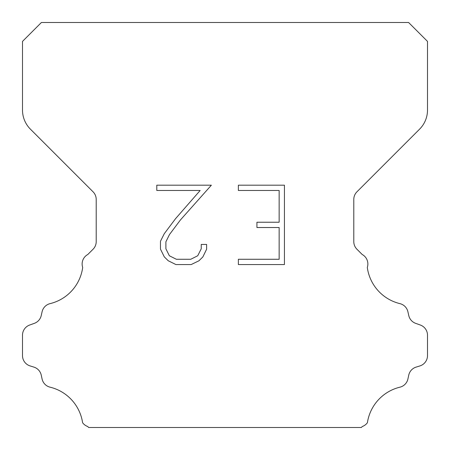 <?xml version="1.0" encoding="UTF-8"?>
<svg xmlns="http://www.w3.org/2000/svg" width="450" height="450" viewBox="0 0 450 450"><rect width="100%" height="100%" fill="white"/><g stroke="black" fill="none" stroke-linecap="round" stroke-linejoin="round"><path stroke-width="0.67" d="M279.146 259.279L279.146 227.526L256.928 227.526L256.928 222.232L279.146 222.232L279.146 190.479L238.371 190.479L238.371 185.186L284.439 185.186L284.439 264.566L238.371 264.566L238.371 259.279L279.146 259.279M206.618 244.44L206.618 249.199L202.843 256.95L198.917 260.803L191.166 264.566L175.922 264.566L168.221 260.741L164.295 256.866L160.47 249.12L160.47 241.262L164.295 233.668L175.506 218.734L200.16 190.479L156.797 190.479L156.797 185.186L211.371 185.186L180.467 219.904L169.459 234.579L165.893 241.819L165.893 248.788L169.357 255.769L176.383 259.279L190.755 259.279L197.73 255.757L201.246 248.788L201.246 244.44L206.618 244.44M41.4 22.5L408.6 22.5L427.5 41.4L427.5 110.07A27 27 0 0 1 419.591 129.161L356.951 191.801A10.8 10.8 0 0 0 353.79 199.44L353.79 241.616A10.8 10.8 0 0 0 356.951 249.249L362.205 254.498A10.8 10.8 0 0 1 367.307 267.435A43.2 43.2 0 0 0 399.921 303.632A10.8 10.8 0 0 1 407.902 311.743L408.769 315.562A10.8 10.8 0 0 0 415.637 323.336L420.362 325.041A10.8 10.8 0 0 1 427.5 335.199L427.5 355.613A10.8 10.8 0 0 1 419.906 365.923L416.098 367.11A10.8 10.8 0 0 0 408.746 375.154L407.925 378.956A10.8 10.8 0 0 1 399.915 387.18A43.2 43.2 0 0 0 367.397 422.73A10.8 10.8 0 0 1 362.323 426.499L361.322 427.5L88.678 427.5L87.677 426.499A10.8 10.8 0 0 1 82.603 422.73A43.2 43.2 0 0 0 50.085 387.18A10.8 10.8 0 0 1 42.075 378.956L41.254 375.154A10.8 10.8 0 0 0 33.902 367.11L30.094 365.923A10.8 10.8 0 0 1 22.5 355.613L22.5 335.199A10.8 10.8 0 0 1 29.638 325.041L34.363 323.336A10.8 10.8 0 0 0 41.231 315.562L42.098 311.743A10.8 10.8 0 0 1 50.079 303.632A43.2 43.2 0 0 0 82.693 267.435A10.8 10.8 0 0 1 87.795 254.498L93.049 249.249A10.8 10.8 0 0 0 96.21 241.616L96.21 199.44A10.8 10.8 0 0 0 93.049 191.801L30.409 129.161A27 27 0 0 1 22.5 110.07L22.5 41.4L41.4 22.5"/></g></svg>
